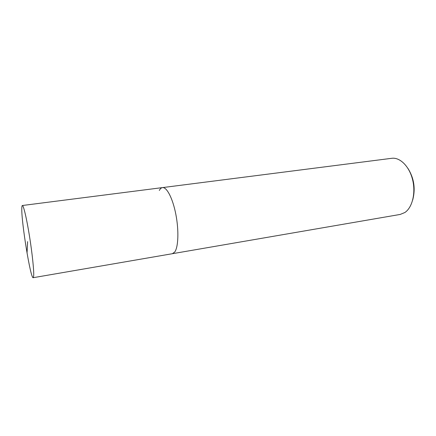 <?xml version="1.0" encoding="UTF-8"?>
<svg xmlns="http://www.w3.org/2000/svg" width="436" height="436" viewBox="0 0 436 436"><rect width="100%" height="100%" fill="white"/><g stroke="black" fill="none" stroke-linecap="round" stroke-linejoin="round"><path stroke-width="0.65" d="M21.8 208.266C21.838 206.495 22.023 205.574 22.35 205.509C23.495 205.176 26.634 218.343 29.463 236.001C32.297 253.638 34.128 271.492 33.659 276.195L33.18 277.699C30.602 279.073 21.244 221.526 21.8 208.266M174.738 252.003C178.351 247.141 178.978 230.502 175.877 214.512C172.814 198.5 166.803 186.891 162.47 187.605C166.803 186.891 172.814 198.5 175.877 214.512C178.978 230.502 178.351 247.141 174.738 252.003L172.389 253.703L174.738 252.003M33.18 277.699L400.177 214.441L404.826 212.539C412.287 207.656 415.922 193.132 412.609 179.768C409.366 166.378 399.997 157.129 391.757 158.301L22.35 205.509M159.32 190.472C160.197 188.734 161.249 187.78 162.47 187.605M412.707 200.004C415.65 188.799 414.069 178.275 407.965 168.427M27.621 241.626L27.043 253.12"/></g></svg>

